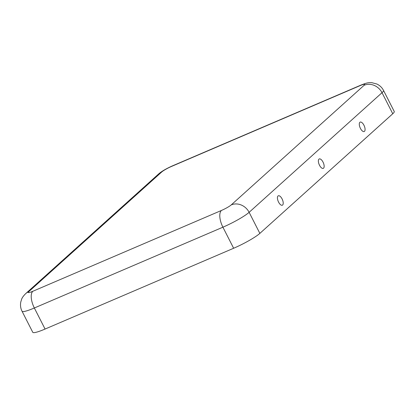 <?xml version="1.0" encoding="UTF-8"?>
<svg xmlns="http://www.w3.org/2000/svg" width="415" height="415" viewBox="0 0 415 415"><rect width="100%" height="100%" fill="white"/><g stroke="black" fill="none" stroke-linecap="round" stroke-linejoin="round"><path stroke-width="0.62" d="M231.243 204.896L364.142 85.262A14.032 12.445 48 0 1 382.023 92.695L249.125 212.324A22.452 2.998 153 0 1 222.907 227.192A14.032 6.204 66.8 0 1 221.413 210.467A8.419 1.126 153 0 0 231.243 204.896A14.032 12.445 48 0 1 249.125 212.324L259.852 233.391A22.452 2.998 153 0 1 233.64 248.258L45.074 329.054A22.452 2.998 -27 0 1 32.775 332.311L22.042 311.25A22.452 2.998 -27 0 0 34.341 307.992L45.074 329.054M259.852 233.391L392.756 113.757A22.452 2.998 -27 0 0 394.25 111.495L383.517 90.434C382.106 87.643 379.896 85.506 376.898 84.022L371.819 82.689C367.877 82.642 367.083 82.699 360.879 85.127A14.032 6.204 -113.2 0 0 360.09 85.635L171.525 166.436A14.032 6.204 -113.2 0 1 172.313 165.927L360.879 85.127M323.56 168.184A5.12 2.262 66.8 0 0 322.751 161.591A5.12 2.262 66.8 0 0 318.621 159.593A5.12 2.262 66.8 0 0 319.177 164.553A5.12 2.262 66.8 0 0 322.382 168.371A5.12 2.262 66.8 0 0 323.56 168.184M364.489 131.337A5.12 2.262 66.8 0 0 363.68 124.749A5.12 2.262 66.8 0 0 359.551 122.752A5.12 2.262 66.8 0 0 360.106 127.706A5.12 2.262 66.8 0 0 363.312 131.529A5.12 2.262 66.8 0 0 364.489 131.337M282.631 205.026A5.12 2.262 -113.2 0 1 281.453 205.218A5.12 2.262 -113.2 0 1 278.242 201.394A5.12 2.262 -113.2 0 1 277.692 196.44A5.12 2.262 -113.2 0 1 281.816 198.432A5.12 2.262 -113.2 0 1 282.631 205.026M221.413 210.467L32.842 291.268A14.032 6.204 66.8 0 0 34.341 307.992L222.907 227.192L233.64 248.258M392.756 113.757L382.023 92.695A22.452 2.998 -27 0 0 383.517 90.434M158.618 173.968A14.032 12.445 -132 0 1 161.694 172.007L28.791 291.641A14.032 12.445 -132 0 0 25.72 293.602L158.618 173.968C161.502 171.416 166.067 168.734 172.313 165.927M364.142 85.262A8.419 1.126 -27 0 0 360.09 85.635M161.694 172.007A8.419 1.126 153 0 1 171.525 166.436M28.791 291.641A8.419 1.126 -27 0 0 32.842 291.268M22.042 311.25C20.62 308.464 20.185 305.424 20.75 302.125L21.627 299.225C22.182 297.633 23.546 295.76 25.72 293.602"/></g></svg>
